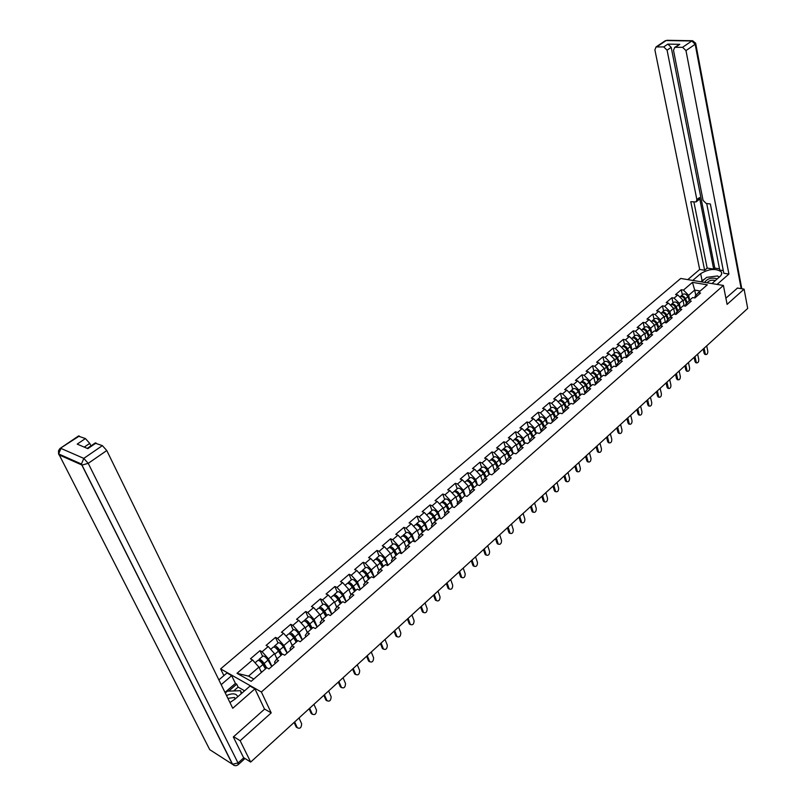 <?xml version="1.0" encoding="UTF-8"?>
<svg xmlns="http://www.w3.org/2000/svg" width="806" height="806" viewBox="0 0 806 806"><rect width="100%" height="100%" fill="white"/><g stroke="black" fill="none" stroke-linecap="round" stroke-linejoin="round"><path stroke-width="1.21" d="M223.887 675.609L220.612 668.879L680.717 278.463L723.405 285.455L261.386 692.001L220.612 668.879M261.406 672.446L258.917 667.116L248.52 676.113L236.994 673.322L251.2 681.312L266.826 667.731L268.982 668.909L278.594 660.537L276.428 659.389L274.544 662.119L275.178 663.519M236.994 673.322L252.56 659.963L250.454 658.814L260.006 650.633L262.625 656.296M271.904 666.371L268.458 658.865L262.121 651.752L260.006 650.633M262.121 651.752L268.207 646.533L266.091 645.415L275.491 637.375L278.04 643.027M287.268 652.991L283.903 645.495L277.607 638.463L275.491 637.375M277.607 638.463L283.591 633.325L281.465 632.247L290.704 624.328L293.193 629.97M302.371 639.833L299.097 632.347L292.84 625.385L290.704 624.328M292.84 625.385L298.724 620.338L296.588 619.29L305.675 611.502L308.104 617.134M317.232 626.887L314.038 619.431L307.811 612.53L305.675 611.502M307.811 612.53L313.605 607.563L311.459 606.545L320.395 598.888L322.763 604.51M331.84 614.162L328.727 606.717L322.541 599.886L320.395 598.888M322.541 599.886L328.233 594.999L326.087 594.012L334.883 586.486L337.19 592.088M346.217 601.639L343.185 594.213L337.029 587.453L334.883 586.486M337.029 587.453L342.631 582.647L340.485 581.69L349.129 574.275L351.376 579.867M360.363 589.327L357.401 581.912L351.285 575.212L349.129 574.275M351.285 575.212L356.796 570.487L354.64 569.55L363.153 562.266L365.34 567.847M374.276 577.207L371.385 569.802L365.309 563.172L363.153 562.266M365.309 563.172L370.74 558.518L368.574 557.621L376.946 550.438L379.092 556.009M387.968 565.278L385.157 557.893L379.122 551.324L376.946 550.438M379.122 551.324L384.452 546.75L382.286 545.864L390.527 538.801L392.613 544.362M401.448 553.531L398.708 546.166L392.703 539.667L390.527 538.801M392.703 539.667L397.963 535.154L395.786 534.307L403.897 527.356L405.932 532.897M414.616 541.672L412.047 534.63L406.073 528.182L403.897 527.356M406.073 528.182L411.251 523.749L409.065 522.923L417.055 516.072L419.039 521.603M427.543 529.925L425.175 523.265L419.241 516.888L417.055 516.072M419.241 516.888L424.329 512.515L422.153 511.709L430.021 504.969L431.956 510.49M440.298 518.369L438.101 512.082L432.207 505.765L430.021 504.969M432.207 505.765L437.215 501.453L435.028 500.677L442.776 494.038L444.67 499.539M452.861 507.014L450.826 501.07L444.962 494.803L442.776 494.038M444.962 494.803L449.899 490.562L447.713 489.816L455.34 483.278L457.183 488.758M465.243 495.851L463.369 490.219L457.536 484.013L455.34 483.278M457.536 484.013L462.402 479.842L460.206 479.107L467.722 472.669L469.515 478.139M477.444 484.859L475.711 479.54L469.918 473.394L467.722 472.669M469.918 473.394L474.704 469.273L472.507 468.568L479.913 462.221L481.666 467.682M489.514 474.15L487.872 469.021L482.109 462.926L479.913 462.221M482.109 462.926L486.824 458.876L484.628 458.181L491.922 451.934L493.635 457.375M501.453 463.772L499.851 458.654L494.118 452.609L491.922 451.934M494.118 452.609L498.773 448.62L496.567 447.955L503.76 441.799L505.433 447.219M513.21 453.546L511.659 448.438L505.956 442.454L503.76 441.799M505.956 442.454L510.541 438.514L508.334 437.87L515.417 431.804L517.049 437.215M524.807 443.471L523.285 438.373L517.623 432.439L515.417 431.804M517.623 432.439L522.137 428.56L519.93 427.936L526.912 421.961L528.504 427.351M536.232 433.537L534.751 428.46L529.119 422.576L526.912 421.961M529.119 422.576L533.562 418.757L531.356 418.143L538.237 412.249L539.788 417.629M547.496 423.744L546.045 418.687L540.443 412.853L538.237 412.249M540.443 412.853L544.826 409.085L542.619 408.501L549.4 402.688L550.921 408.048M558.588 414.103L557.178 409.055L551.606 403.262L549.4 402.688M551.606 403.262L555.928 399.554L553.722 398.98L560.412 393.257L561.883 398.607M569.53 404.592L568.149 399.554L562.618 393.822L560.412 393.257M562.618 393.822L566.88 390.164L564.674 389.61L571.263 383.958L572.703 389.288M580.32 395.212L578.98 390.195L573.469 384.502L571.263 383.958M573.469 384.502L577.67 380.895L575.464 380.361L581.962 374.79L583.363 380.11M590.959 385.963L589.639 380.966L584.169 375.324L581.962 374.79M584.169 375.324L588.309 371.768L586.103 371.244L592.511 365.753L593.881 371.052M601.447 376.845L600.168 371.858L594.717 366.267L592.511 365.753M594.717 366.267L598.798 362.76L596.591 362.257L602.908 356.836L604.258 362.126M611.784 367.858L610.535 362.881L605.125 357.33L602.908 356.836M605.125 357.33L609.145 353.874L606.938 353.391L613.175 348.051L614.484 353.32M621.99 358.992L620.771 354.036L615.381 348.524L613.175 348.051M615.381 348.524L619.361 345.109L617.144 344.646L623.3 339.376L624.569 344.625M632.055 350.237L630.866 345.3L625.506 339.84L623.3 339.376M625.506 339.84L629.426 336.475L627.219 336.021L633.284 330.823L634.524 336.052M641.979 341.613L640.82 336.686L635.491 331.266L633.284 330.823M635.491 331.266L639.36 327.951L637.153 327.508L643.138 322.38L644.347 327.599M651.772 333.1L650.644 328.193L645.334 322.813L643.138 322.38M645.334 322.813L649.152 319.539L646.946 319.116L652.85 314.058L654.039 319.257M661.434 324.697L660.326 319.801L655.056 314.471L652.85 314.058M655.056 314.471L658.824 311.237L656.618 310.824L662.441 305.837L663.6 311.025M670.965 316.415L669.887 311.529L664.648 306.24L662.441 305.837M664.648 306.24L668.355 303.046L666.159 302.653L671.912 297.726L673.04 302.895M680.375 308.235L679.327 303.368L674.108 298.119L671.912 297.726M674.108 298.119L677.775 294.966L675.579 294.583L681.251 289.727L682.35 294.875M689.664 300.164L688.636 295.308L683.448 290.1L681.251 289.727M683.448 290.1L692.455 282.362L707.315 284.82L698.318 292.638L694.953 296.406L695.215 297.676M457.506 488.486L457.778 488.245C459.44 487.892 461.082 489.01 462.704 491.6L464.76 495.68L466.996 496.456L474.633 489.796L472.387 489.03L477.263 484.799L479.51 485.555L487.036 478.996L484.789 478.26L489.585 474.089L491.831 474.815L499.246 468.357L497 467.641L501.725 463.531L503.972 464.246L511.276 457.879L509.029 457.183L513.674 453.143L515.931 453.828L523.124 447.562L520.867 446.887L525.462 442.907L527.708 443.562L534.801 437.396L532.544 436.741L537.058 432.812L539.315 433.457L546.307 427.371L544.05 426.747L548.493 422.878L550.76 423.493L557.641 417.498L555.384 416.893L559.767 413.075L562.024 413.68L568.804 407.776L566.547 407.181L570.87 403.423L573.137 404.008L579.816 398.184L577.559 397.61L581.821 393.902L584.078 394.477L590.667 388.734L588.41 388.18L592.612 384.522L594.868 385.077L601.367 379.414L599.11 378.88L603.251 375.274L605.508 375.808L611.915 370.226L609.658 369.712L613.739 366.156L615.996 366.67L622.313 361.169L620.056 360.665L624.086 357.169L626.343 357.663L632.569 352.242L630.312 351.748L634.292 348.293L636.538 348.776L642.684 343.427L640.427 342.953L644.347 339.548L646.603 340.021L652.659 334.742L650.412 334.289L654.27 330.923L656.527 331.377L662.502 326.168L660.245 325.725L664.063 322.41L666.31 322.853L672.214 317.715L669.957 317.292L673.715 314.018L675.972 314.441L681.785 309.373L679.539 308.96L683.246 305.736L685.493 306.139L691.236 301.142L688.989 300.749L692.646 297.565L694.893 297.958L700.555 293.021L698.318 292.638M464.75 495.68L457.133 503.287L457.586 504.637M276.428 659.389L282.533 654.069L284.709 655.218L294.15 646.986L291.974 645.868L297.988 640.639L300.164 641.757L309.444 633.667L307.257 632.579L313.171 627.441L315.358 628.519L324.486 620.57L322.289 619.512L328.102 614.464L330.299 615.512L339.276 607.694L337.069 606.666L342.782 601.699L344.988 602.717L353.814 595.019L351.607 594.032L357.229 589.146L359.436 590.133L368.12 582.567L365.904 581.6L371.435 576.794L373.652 577.751L382.195 570.305L379.969 569.368L385.409 564.643L387.636 565.57L396.038 558.246L393.812 557.339L399.161 552.684L401.388 553.591L409.66 546.387L407.433 545.501L412.702 540.927L414.929 541.793L423.069 534.71L420.833 533.854L426.021 529.341L428.258 530.187L436.268 523.215L434.031 522.379L439.129 517.946L441.366 518.772L449.254 511.901L447.018 511.095L452.035 506.722L454.282 507.518L462.04 500.758L459.803 499.982M276.952 658.925L274.534 653.606L268.458 658.865M274.534 653.606L268.207 646.533M292.235 645.636L289.878 640.327L283.903 645.495M291.974 645.868L290.019 648.659L290.634 650.049M289.878 640.327L283.591 633.325M307.267 632.569L304.97 627.27L299.097 632.347M307.257 632.579L305.232 635.43L305.837 636.811M304.97 627.27L298.724 620.338M322.088 619.794L319.811 614.434L314.038 619.431M322.289 619.512L320.194 622.413L320.778 623.794M319.811 614.434L313.605 607.563M336.656 607.23L334.409 601.8L328.727 606.717M337.069 606.666L334.903 609.608L335.477 610.998M334.409 601.8L328.233 594.999M350.993 594.858L348.766 589.377L343.185 594.213M351.607 594.032L349.371 597.024L349.935 598.405M348.766 589.377L342.631 582.647M365.088 582.688L362.901 577.146L357.401 581.912M365.904 581.6L363.607 584.642L364.161 586.012M362.901 577.146L356.796 570.487M378.961 570.698L376.795 565.127L371.385 569.802M379.969 569.368L377.621 572.451L378.155 573.832M376.795 565.127L370.74 558.518M392.603 558.901L390.477 553.289L385.157 557.893M393.812 557.339L391.404 560.462L391.918 561.832M390.477 553.289L384.452 546.75M406.033 547.294L403.947 541.632L398.708 546.166M407.433 545.501L404.965 548.664L405.468 550.035M403.947 541.632L397.963 535.154M419.261 535.849L417.206 530.167L412.047 534.63M420.833 533.854L418.314 537.058L418.808 538.418M417.206 530.167L411.251 523.749M432.278 524.595L430.253 518.873L425.175 523.265M434.031 522.379L431.452 525.623L431.935 526.983M430.253 518.873L424.329 512.515M445.083 513.503L443.099 507.76L438.101 512.082M447.018 511.095L444.388 514.369L444.862 515.729M443.099 507.76L437.215 501.453M457.707 502.581L455.753 496.808L450.826 501.07M455.753 496.808L449.899 490.562M470.13 491.821L468.215 486.028L463.369 490.219M472.387 489.03L469.676 492.375L470.12 493.725M468.215 486.028L462.402 479.842M482.371 481.212L480.487 475.409L475.711 479.54M484.789 478.26L482.028 481.625L482.462 482.975M480.487 475.409L474.704 469.273M494.421 470.775L492.577 464.951L487.872 469.021M497 467.641L494.199 471.047L494.622 472.387M492.577 464.951L486.824 458.876M506.299 460.478L504.485 454.644L499.851 458.654M509.029 457.183L506.178 460.619L506.601 461.959M504.485 454.644L498.773 448.62M520.867 446.887L517.996 450.342L516.223 444.489L511.659 448.438M517.996 450.342L518.399 451.682M516.223 444.489L510.541 438.514M529.915 441.648L527.789 434.484L523.285 438.373M532.544 436.741L529.623 440.227L530.016 441.557M527.789 434.484L522.137 428.56M541.259 431.774L539.184 424.621L534.751 428.46M544.05 426.747L541.088 430.253L541.471 431.583M539.184 424.621L533.562 418.757M552.442 422.032L550.417 414.909L546.045 418.687M555.384 416.893L552.392 420.42L552.765 421.75M550.417 414.909L544.826 409.085M563.465 412.43L561.49 405.327L557.178 409.055M566.547 407.181L563.525 410.738L563.888 412.057M561.49 405.327L555.928 399.554M574.325 402.97L572.401 395.877L568.149 399.554M577.559 397.61L574.507 401.187L574.859 402.506M572.401 395.877L566.88 390.164M585.045 393.63L583.161 386.568L578.98 390.195M588.41 388.18L585.327 391.776L585.67 393.086M583.161 386.568L577.67 380.895M595.604 384.432L593.77 377.389L589.639 380.966M599.11 378.88L595.987 382.497L596.329 383.797M593.77 377.389L588.309 371.768M606.021 375.364L604.238 368.332L600.168 371.858M609.658 369.712L606.515 373.339L606.837 374.649M604.238 368.332L598.798 362.76M616.298 366.408L614.555 359.405L610.535 362.881M620.056 360.665L616.882 364.322L617.205 365.622M614.555 359.405L609.145 353.874M626.433 357.582L624.731 350.6L620.771 354.036M630.312 351.748L627.118 355.416L627.431 356.715M624.731 350.6L619.361 345.109M636.397 348.746L634.775 341.915L630.866 345.3M640.427 342.953L637.203 346.64L637.506 347.94M634.775 341.915L629.426 336.475M646.211 339.941L644.679 333.352L640.82 336.686M650.412 334.289L647.158 337.986L647.46 339.276M644.679 333.352L639.36 327.951M655.893 331.246L654.442 324.899L650.644 328.193M660.245 325.725L656.971 329.442L657.263 330.732M654.442 324.899L649.152 319.539M665.454 322.682L664.084 316.557L660.326 319.801M669.957 317.292L666.663 321.02L666.945 322.299M664.084 316.557L658.824 311.237M674.884 314.239L673.594 308.325L669.887 311.529M679.539 308.96L676.214 312.708L676.496 313.987M673.594 308.325L668.355 303.046M684.203 305.907L682.984 300.205L679.327 303.368M688.989 300.749L685.644 304.507L685.916 305.776M682.984 300.205L677.775 294.966M695.81 295.449L694.691 290.079L688.636 295.308M700.192 291.006L694.691 290.079L692.455 282.362M723.405 285.455L727.103 304.366L744.099 289.142L737.299 288.024M744.099 289.142L747.706 308.426L250.686 762.073L240.148 740.714L271.209 712.887L261.386 692.001M233.639 736.684L240.148 740.714M243.523 757.559L250.686 762.073M248.52 676.113L253.789 679.065M258.917 667.116L252.56 659.963M271.209 712.887L264.428 708.958M705.089 354.408L704.112 353.33L705.21 353.552L705.855 354.569C707.205 354.529 707.859 353.401 707.799 351.174L706.701 345.855M704.112 353.33L703.205 349.038M705.21 353.552L704.091 348.232M680.153 296.769L680.153 296.769C681.957 296.134 683.518 296.981 684.838 299.298L686.571 303.469M683.921 304.608L684.485 305.958M680.395 296.638L680.869 296.145C682.672 295.52 684.234 296.366 685.543 298.683L687.226 302.724M682.833 294.462L683.166 294.18C684.969 293.545 686.521 294.392 687.83 296.699L689.372 300.416M684.425 298.532L683.498 297.474M717.34 278.896C711.869 277.254 707.678 278.352 704.776 282.181L704.756 282.402M715.436 280.559C711.829 279.662 709.058 280.407 707.124 282.785M701.411 281.858L706.61 277.365L717.612 275.954L719.224 277.254M237.79 696.727C236.44 693.684 233.236 693.059 228.158 694.843L226.557 695.618M235.543 698.681L234.355 697.502L227.897 698.359M225.277 692.999L227.393 691.165L240.541 690.702L241.206 693.754M241.77 693.261L240.541 690.702M692.757 280.438L700.656 273.657C708.847 268.791 715.738 268.176 721.32 271.824L721.803 273.456L720.886 275.622L711.96 283.581M717.068 284.417L728.916 274.05L723.818 273.254L710.358 203.968L706.237 203.495L703.054 200.351L673.504 50.315L674.703 47.342L679.75 44.34L667.872 44.108L671.207 47.353L714.821 268.106L719.486 268.821M706.721 203.545L719.728 270.03L723.294 270.584M714.821 268.106L713.673 269.093L707.164 268.086L704.635 270.252L699.679 269.476L654.885 49.891L656.044 46.939L663.731 46.919L667.872 44.108M687.79 279.622L699.679 269.476M728.916 274.05L685.977 50.597L682.591 47.302L674.703 47.342M671.207 47.353L667.076 50.163L696.868 199.646L696.062 201.943L690.792 201.712L704.635 270.252M667.076 50.163L663.731 46.919M737.51 288.054L725.894 298.19M696.868 199.646L699.497 197.53L713.673 269.093M678.279 44.894L678.843 44.511M699.497 197.53L698.681 199.838L696.434 201.651M693.916 202.064L707.164 268.086M700.827 281.757L702.086 280.669L700.656 273.657M719.567 276.952L718.539 276.7M713.34 276.498L711.497 276.74M704.907 278.826L702.086 280.669M229.942 702.54L235.171 699.004L250.021 686.067L254.928 688.848L232.743 708.273L106.775 450.534L88.217 463.349L238.042 762.99L243.684 757.872L233.317 736.966L264.529 709.159L254.928 688.848M221.197 684.647L231.685 675.66L226.97 672.98L218.869 679.891M244.581 690.813L238.123 687.105L236.712 684.163L235.423 683.428L231.685 675.66M90.967 445.879L89.728 443.381L84.247 447.108M78.303 436.127L85.416 438.555L89.728 443.381M95.007 443.119L102.382 445.627L106.775 450.534M85.416 438.555L77.205 444.116L87.834 448.64L96.085 443.008M243.684 757.872L243.845 759.544L238.364 764.521M224.995 692.425L235.423 683.428M236.712 684.163L228.662 691.125M238.123 687.105L233.69 690.943M696.021 362.72L695.034 361.642L696.132 361.874L696.777 362.881C698.157 362.861 698.812 361.723 698.762 359.466L697.633 354.136M695.034 361.642L694.107 357.35M696.132 361.874L694.994 356.544M686.843 371.143L685.835 370.065L687.578 371.304C688.979 371.304 689.654 370.156 689.604 367.868L688.445 362.519M685.835 370.065L684.888 365.763M686.934 370.317L685.765 364.957M677.544 379.676L676.516 378.608L677.624 378.86L678.249 379.838C679.69 379.848 680.375 378.699 680.324 376.382L679.136 371.022M676.516 378.608L675.549 374.286M677.624 378.86L676.425 373.49M668.114 388.331L667.076 387.263L668.184 387.515L668.809 388.492C670.27 388.512 670.975 387.354 670.914 385.006L669.695 379.626M667.076 387.263L666.088 382.921M668.184 387.515L666.955 382.135M658.562 397.096L657.515 396.028L658.613 396.29L659.237 397.257C660.729 397.298 661.444 396.129 661.394 393.751L660.134 388.351M657.515 396.028L656.497 391.676M658.613 396.29L657.353 390.89M670.481 305.101L670.793 304.829C672.597 304.205 674.159 305.061 675.488 307.388L677.231 311.559M674.551 312.718L675.216 314.3M671.035 304.698L671.519 304.205C673.322 303.58 674.884 304.436 676.214 306.764L677.906 310.804M673.524 302.482L673.836 302.2C675.64 301.585 677.201 302.431 678.531 304.759L680.083 308.486M675.156 306.743L674.018 305.454M660.991 313.262L661.313 312.99C663.106 312.385 664.678 313.252 666.018 315.589L667.781 319.76M665.061 320.939L665.827 322.753M661.565 312.859L662.048 312.355C663.842 311.751 665.413 312.617 666.753 314.955L668.456 318.995M664.073 310.612L664.396 310.34C666.189 309.726 667.761 310.582 669.091 312.919L670.673 316.667M665.746 315.055L664.436 313.564M651.389 321.544L651.701 321.262C653.495 320.667 655.066 321.544 656.416 323.901L658.19 328.062M655.439 329.271L656.326 331.337M651.963 321.131L652.447 320.627C654.24 320.022 655.812 320.899 657.162 323.256L658.875 327.286M654.512 318.854L654.825 318.572C656.618 317.977 658.19 318.844 659.54 321.191L661.142 324.959M656.225 323.498L654.744 321.796M641.647 329.926L641.959 329.654C643.752 329.07 645.324 329.956 646.694 332.314L648.477 336.475M645.697 337.714L646.664 339.961M642.231 329.523L642.714 328.999C644.508 328.415 646.08 329.301 647.44 331.669L649.173 335.689M644.81 327.196L645.132 326.924C646.916 326.339 648.487 327.216 649.858 329.583L651.47 333.362M646.624 332.163L644.921 330.138M631.773 338.429L632.095 338.157C633.869 337.573 635.45 338.48 636.831 340.857L638.634 345.008L636.579 340.233L634.977 338.611M635.813 346.268L636.8 348.555M632.367 338.016L632.851 337.492C634.634 336.918 636.216 337.815 637.596 340.192L639.339 344.212M634.987 335.659L635.299 335.387C637.083 334.812 638.664 335.709 640.035 338.077L641.677 341.875M648.88 405.972L647.812 404.904L649.525 406.133C651.057 406.194 651.792 405.025 651.732 402.607L650.452 397.197M647.812 404.904L646.775 400.552M648.921 405.186L647.631 399.766M621.769 347.043L622.081 346.771C623.864 346.207 625.446 347.114 626.836 349.502L628.65 353.653M625.788 354.942L626.806 357.26M622.363 346.63L622.857 346.106C624.64 345.532 626.222 346.449 627.612 348.837L629.365 352.847M625.023 344.243L625.335 343.971C627.118 343.396 628.7 344.303 630.091 346.691L631.753 350.499M628.68 353.622L626.594 348.867L624.912 347.205M639.067 414.969L637.989 413.911L639.098 414.193L639.692 415.13C641.254 415.221 641.999 414.032 641.949 411.584L640.629 406.164M637.989 413.911L636.921 409.549M639.098 414.193L637.778 408.773M611.633 355.768L611.945 355.506C613.709 354.952 615.3 355.869 616.701 358.277L618.534 362.418L616.479 357.622L614.696 355.909M615.633 363.738L616.671 366.085M612.238 355.365L612.721 354.831C614.494 354.277 616.086 355.194 617.487 357.602L619.25 361.592M614.928 352.927L615.24 352.665C617.013 352.101 618.595 353.028 620.005 355.426L621.688 359.254M629.123 424.097L628.035 423.039L629.133 423.331L629.728 424.258C631.31 424.359 632.075 423.17 632.025 420.682L630.675 415.241M628.035 423.039L626.937 418.657M629.133 423.331L627.783 417.891M601.347 364.624L601.659 364.362C603.422 363.818 605.014 364.755 606.434 367.173L608.278 371.304M605.336 372.644L606.404 375.032M601.961 364.221L602.455 363.677C604.218 363.133 605.81 364.07 607.23 366.478L609.004 370.468M604.691 361.743L605.004 361.481C606.767 360.937 608.359 361.864 609.779 364.282L611.482 368.12M608.328 371.244L606.213 366.498L604.349 364.745M619.048 433.346L617.93 432.288L619.613 433.497C621.235 433.628 622.02 432.429 621.97 429.91L620.59 424.46M617.93 432.288L616.812 427.895M619.038 432.59L617.648 427.14M595.836 375.536L595.977 376.09M590.919 373.601L591.231 373.339C592.984 372.805 594.586 373.752 596.017 376.19L597.871 380.311M594.888 381.681L595.987 384.109M591.544 373.198L592.037 372.644C593.79 372.11 595.392 373.057 596.823 375.485L598.606 379.455M594.314 370.679L594.616 370.417C596.38 369.883 597.971 370.831 599.402 373.249L601.135 377.117M597.941 380.231L595.815 375.505L593.861 373.702M608.822 442.726L607.694 441.668L609.366 442.877C611.029 443.028 611.825 441.819 611.774 439.26L610.354 433.789M607.694 441.668L606.545 437.265M608.802 441.98L607.381 436.509M585.448 385.026L585.63 385.701M580.35 382.709L580.652 382.447C582.406 381.923 584.007 382.89 585.458 385.328L587.322 389.439M584.3 390.839L585.418 393.308M580.975 382.296L581.479 381.742C583.222 381.218 584.824 382.175 586.274 384.623L588.068 388.573M583.786 379.747L584.098 379.485C585.851 378.961 587.443 379.918 588.894 382.356L590.647 386.235M587.413 389.348L585.267 384.623L583.232 382.79M598.465 452.226L597.317 451.179L598.425 451.501L598.979 452.378C600.672 452.559 601.488 451.35 601.437 448.74L599.986 443.26M597.317 451.179L596.138 446.766M598.425 451.501L596.964 446.01M574.93 394.658L575.141 395.474M569.63 391.938L569.933 391.676C571.676 391.172 573.278 392.149 574.749 394.597L576.622 398.708M573.56 400.129L574.708 402.637M570.265 391.535L570.759 390.96C572.512 390.457 574.114 391.434 575.575 393.882L577.378 397.821M573.116 388.935L573.419 388.673C575.172 388.16 576.774 389.137 578.234 391.585L580.008 395.484M576.723 398.587L574.567 393.882L572.451 392.018M587.957 461.868L586.798 460.831L587.906 461.153L588.44 462.009C590.163 462.221 591 461.002 590.959 458.352L589.468 452.861M586.798 460.831L585.589 456.398M587.906 461.153L586.405 455.652M564.26 404.451L564.522 405.398M558.76 401.297L559.062 401.045C560.795 400.552 562.407 401.539 563.878 404.008L565.772 408.098M562.659 409.549L563.847 412.098M559.404 400.894L559.898 400.32C561.641 399.826 563.243 400.814 564.724 403.282L566.537 407.201M562.296 398.255L562.598 397.993C564.331 397.499 565.943 398.486 567.414 400.945L569.217 404.864M565.893 407.957L563.716 403.272L561.53 401.368M577.298 471.641L576.129 470.603L577.751 471.782C579.514 472.024 580.37 470.795 580.33 468.105L578.799 462.594M576.129 470.603L574.89 466.17M577.227 470.946L575.696 465.425M553.46 414.385L553.772 415.493M547.727 410.798L548.03 410.536C549.752 410.063 551.364 411.06 552.866 413.549L554.76 417.619M551.606 419.1L552.644 421.306M548.382 410.395L548.876 409.801C550.609 409.327 552.221 410.325 553.712 412.803L555.556 416.742M551.314 407.705L551.616 407.453C553.349 406.97 554.961 407.967 556.452 410.445L558.276 414.375M554.891 417.468L552.715 412.793L550.448 410.859M566.487 481.555L565.298 480.527L566.406 480.87L566.91 481.686C568.714 481.958 569.59 480.729 569.55 477.988L567.978 472.467M565.298 480.527L564.029 476.074M566.406 480.87L564.835 475.339M542.509 424.49L542.871 425.749M536.544 420.43L536.836 420.178C538.559 419.714 540.171 420.732 541.682 423.221L543.597 427.281M540.393 428.792L541.108 430.293M537.209 420.027L537.703 419.432C539.426 418.959 541.038 419.976 542.549 422.475L544.413 426.424M540.181 417.296L540.473 417.045C542.196 416.571 543.818 417.579 545.319 420.077L547.173 424.027M543.748 427.099L541.551 422.445L539.214 420.49M555.525 491.61L554.316 490.592L555.425 490.945L555.918 491.741C557.752 492.043 558.649 490.804 558.608 488.023L557.006 482.482M554.316 490.592L553.017 486.129M555.425 490.945L553.813 485.403M531.416 434.756L531.839 436.187M525.19 430.203L525.482 429.951C527.195 429.497 528.817 430.535 530.338 433.044L532.262 437.074M529.018 438.625L529.723 440.106M525.865 429.8L526.358 429.195C528.081 428.742 529.693 429.769 531.225 432.278L533.109 436.248M528.887 427.019L529.179 426.767C530.892 426.314 532.514 427.341 534.035 429.85L535.909 433.809M532.423 436.882L530.227 432.248L527.819 430.263M544.413 501.816L543.184 500.798L544.755 501.926C546.639 502.269 547.556 501.02 547.516 498.199L545.874 492.647M543.184 500.798L541.854 496.325M544.292 501.161L542.64 495.599M520.172 445.194L520.656 446.796M513.674 440.116L513.966 439.875C515.669 439.431 517.291 440.479 518.832 443.008L520.767 447.018M517.472 448.599L518.198 450.101M514.359 439.723L514.853 439.099C516.565 438.666 518.187 439.713 519.729 442.232L521.643 446.222M517.422 436.892L517.714 436.64C519.417 436.207 521.039 437.245 522.58 439.764L524.484 443.743M520.958 446.816L518.732 442.192L516.253 440.187M533.129 512.163L531.889 511.145L532.988 511.528L533.441 512.273C535.355 512.646 536.302 511.397 536.262 508.515L534.58 502.954M531.889 511.145L530.519 506.662M532.988 511.528L531.295 505.956M508.788 455.813L509.17 457.062M501.987 450.181L502.279 449.939C503.972 449.516 505.594 450.574 507.155 453.113L509.1 457.123M505.755 458.725L506.49 460.246M502.682 449.788L503.176 449.154C504.878 448.73 506.5 449.798 508.062 452.327L510.007 456.337M505.795 446.907L506.077 446.665C507.78 446.232 509.402 447.29 510.954 449.829L512.888 453.828M509.321 456.931L507.065 452.277L504.526 450.252M521.683 522.661L520.424 521.653L521.522 522.036L521.956 522.762C523.91 523.175 524.877 521.915 524.847 518.993L523.124 513.412M520.424 521.653L519.024 517.16M521.522 522.036L519.789 516.455M497.242 466.614L497.443 467.258M490.129 460.397L490.411 460.145C492.103 459.742 493.725 460.82 495.307 463.379L497.282 467.399M493.856 468.991L494.612 470.533M490.834 460.004L491.328 459.36C493.02 458.957 494.652 460.025 496.224 462.584L498.199 466.603M493.987 457.073L494.269 456.831C495.962 456.418 497.594 457.486 499.166 460.035L501.12 464.055M497.524 467.188L495.237 462.523L492.627 460.468M510.067 533.32L508.788 532.313L510.299 533.401C512.294 533.854 513.291 532.595 513.261 529.613L511.498 524.021M508.788 532.313L507.347 527.809M509.896 532.716L508.112 527.114M485.544 477.595L483.217 472.91L480.547 470.835M478.099 470.754L478.371 470.513C480.054 470.13 481.686 471.218 483.278 473.787L485.283 477.827M481.787 479.409L482.562 480.981M478.814 470.372L479.308 469.717C480.981 469.324 482.613 470.412 484.205 472.981L486.209 477.021M482.008 467.389L482.29 467.148C483.973 466.755 485.605 467.833 487.187 470.402L489.182 474.432M498.279 544.131L498.471 544.201C500.516 544.695 501.523 543.435 501.513 540.403L499.7 534.791M496.98 543.133L495.509 538.62M498.088 543.536L496.264 537.934M465.878 481.273L466.15 481.041C467.812 480.668 469.455 481.776 471.067 484.356L473.092 488.416M469.525 489.988L470.321 491.579M466.614 480.9L467.097 480.225C468.76 479.852 470.402 480.96 472.014 483.54L474.039 487.6M469.848 477.857L470.13 477.615C471.792 477.243 473.434 478.341 475.036 480.92L477.061 484.97M473.384 488.174L471.026 483.459L468.296 481.363M486.31 555.112L485 554.115L486.471 555.163C488.547 555.707 489.585 554.427 489.574 551.344L487.721 545.722M485 554.115L483.489 549.591M486.099 554.538L484.235 548.916M453.476 491.962L453.748 491.72C455.4 491.368 457.042 492.496 458.664 495.096L460.73 499.166M457.073 500.717L457.899 502.34M454.221 491.579L454.705 490.894C456.357 490.542 457.999 491.66 459.632 494.259L461.687 498.34M461.042 498.904L458.644 494.169L455.864 492.063M474.17 566.245L474.281 566.296C476.406 566.88 477.464 565.6 477.464 562.457L475.56 556.825M472.84 565.258L471.288 560.724M473.938 565.691L472.024 560.059M440.882 502.803L441.144 502.571C442.786 502.239 444.438 503.377 446.081 505.987L448.176 510.087M444.438 511.619L445.275 513.261M441.638 502.43L442.121 501.735C443.763 501.392 445.406 502.531 447.058 505.15L449.144 509.241M444.972 499.277L445.244 499.045C446.897 498.702 448.539 499.841 450.171 502.44L452.428 506.863M448.509 509.795L446.081 505.04L443.229 502.914M461.838 577.559L460.488 576.572L461.909 577.58C464.075 578.214 465.163 576.935 465.173 573.731L463.218 568.089M460.488 576.572L458.906 572.028M461.586 577.015L459.622 571.373M428.097 513.815L428.359 513.583C429.991 513.271 431.633 514.43 433.296 517.059L435.421 521.17M431.593 522.681L432.459 524.353M428.873 513.452L429.346 512.737C430.978 512.415 432.62 513.573 434.293 516.203L436.409 520.313M432.258 510.228L432.52 510.007C434.152 509.684 435.794 510.833 437.457 513.452L439.915 518.238M435.784 520.857L433.316 516.082L430.414 513.946M448.247 588.592L449.345 589.045C451.551 589.73 452.67 588.44 452.69 585.186L450.685 579.524M447.955 588.058L446.323 583.504M449.053 588.521L447.038 582.859M415.11 524.998L415.362 524.766C416.984 524.474 418.636 525.653 420.319 528.293L422.475 532.423M418.556 533.904L419.452 535.617M415.906 524.646L416.37 523.9C417.992 523.608 419.644 524.777 421.326 527.426L423.472 531.557M419.332 521.361L419.594 521.129C421.216 520.827 422.868 521.996 424.54 524.635L427.23 529.804M422.858 532.091L420.359 527.295L417.407 525.139M436.6 600.702L436.59 600.692C438.837 601.427 439.985 600.127 440.016 596.813L437.96 591.141M435.22 599.724L433.557 595.16M436.318 600.198L434.253 594.526M401.912 536.353L402.174 536.131C403.776 535.859 405.428 537.048 407.131 539.708L409.327 543.859M405.307 545.309L406.224 547.052M402.728 536.01L403.191 535.255C404.803 534.972 406.456 536.161 408.148 538.821L410.345 542.972M406.204 532.655L406.466 532.434C408.078 532.151 409.73 533.34 411.423 535.99L414.355 541.572M409.73 543.506L407.191 538.69L404.189 536.524M423.664 612.54L423.634 612.51C425.931 613.295 427.099 612.006 427.14 608.621L425.034 602.938M422.294 611.573L420.591 606.999M423.392 612.056L421.276 606.374M388.522 547.889L388.774 547.677C390.356 547.415 392.018 548.624 393.741 551.304L395.958 555.475M391.847 556.896L392.794 558.659M389.358 547.556L389.812 546.78C391.404 546.518 393.056 547.727 394.779 550.407L396.995 554.568M392.875 544.131L393.127 543.919C394.728 543.657 396.381 544.856 398.093 547.526L401.297 553.551M396.401 555.092L393.822 550.256L390.769 548.08M410.516 624.569L409.377 624.015L410.476 624.509C412.813 625.355 414.012 624.056 414.072 620.61L411.916 614.918M409.166 623.602L407.413 619.018M410.254 624.106L408.088 618.414M374.911 559.606L375.153 559.394C376.724 559.163 378.387 560.392 380.13 563.082L382.387 567.273M378.165 568.653L379.142 570.457M375.767 559.293L376.211 558.487C377.782 558.256 379.445 559.485 381.188 562.175L383.444 566.356M379.334 555.797L379.586 555.576C381.167 555.344 382.82 556.563 384.563 559.253L387.857 565.379M382.85 566.87L380.231 562.014L377.148 559.827M397.167 636.78L396.018 636.186L397.106 636.7C399.494 637.606 400.713 636.307 400.794 632.791L398.577 627.088M395.827 635.823L394.033 631.239M396.915 636.337L394.688 630.635M361.078 571.514L361.32 571.313C362.881 571.101 364.544 572.351 366.307 575.051L368.604 579.262M364.262 580.602L365.269 582.446M361.965 571.222L362.388 570.386C363.949 570.174 365.612 571.424 367.375 574.124L369.672 578.325M365.581 567.646L365.823 567.434C367.385 567.212 369.047 568.452 370.8 571.162L374.155 577.308M369.088 578.829L366.428 573.953L363.305 571.766M383.606 649.193L382.437 648.558L383.535 649.082C385.953 650.049 387.212 648.749 387.303 645.163L385.036 639.45M382.276 648.246L380.442 643.641M383.364 648.77L381.087 643.057M347.023 583.615L347.265 583.413C348.807 583.222 350.469 584.491 352.252 587.211L354.59 591.443M350.126 592.732L351.174 594.616M347.94 583.343L348.353 582.476C349.895 582.285 351.557 583.554 353.34 586.274L355.668 590.496M351.597 579.675L351.839 579.474C353.391 579.282 355.053 580.542 356.826 583.262L360.232 589.438M355.103 590.989L352.403 586.093L349.24 583.907M369.823 661.797L368.644 661.132L369.732 661.666C372.201 662.693 373.49 661.383 373.591 657.736L371.274 652.014M368.513 660.86L366.629 656.255M369.601 661.394L367.254 655.671M332.747 595.916L332.979 595.715C334.5 595.553 336.173 596.843 337.976 599.583L340.344 603.825M335.759 605.064L336.837 606.989M333.684 595.664L334.087 594.757C335.608 594.596 337.281 595.886 339.084 598.616L341.442 602.858M337.392 591.916L337.623 591.715C339.155 591.544 340.827 592.823 342.621 595.553L346.076 601.76M340.898 603.341L338.147 598.425L334.953 596.239M355.819 674.612L354.63 673.897L355.718 674.451C358.227 675.549 359.547 674.229 359.667 670.511L357.28 664.779M354.529 673.675L352.595 669.061M355.607 674.229L353.209 668.496M318.229 608.419L318.451 608.218C319.962 608.077 321.634 609.386 323.458 612.147L325.866 616.409M321.151 617.587L322.259 619.552M319.196 608.187L319.579 607.25C321.09 607.109 322.763 608.419 324.586 611.17L326.984 615.431M322.954 604.349L323.186 604.147C324.697 604.006 326.359 605.306 328.183 608.056L331.689 614.293M326.45 615.905L323.659 610.958L320.435 608.792M341.593 687.629L340.384 686.873L341.472 687.437C344.021 688.606 345.371 687.286 345.512 683.488L343.074 677.755M340.303 686.702L338.329 682.088M341.391 687.276L338.923 681.533M303.469 621.124L303.691 620.932C305.182 620.822 306.854 622.151 308.698 624.922L311.146 629.204M306.28 630.302L307.479 632.388M304.477 620.922L304.839 619.945C306.33 619.834 307.993 621.164 309.847 623.925L312.285 628.206M308.275 616.983L308.497 616.792C309.998 616.671 311.66 617.99 313.504 620.761L317.07 627.028M311.761 628.67L308.93 623.703L305.686 621.547M327.125 700.867L325.906 700.061L326.984 700.646C329.583 701.875 330.964 700.555 331.125 696.686L328.626 690.943M325.856 699.951L323.821 695.316M326.934 700.535L324.415 694.782M288.467 634.04L288.679 633.859C290.15 633.768 291.822 635.118 293.696 637.909L296.185 642.211M291.168 643.228L292.457 645.455M289.515 633.879L289.848 632.851C291.319 632.76 292.991 634.11 294.865 636.901L297.343 641.203M293.354 629.839L293.565 629.647C295.046 629.557 296.719 630.897 298.583 633.677L302.21 639.974M296.83 641.647L293.948 636.659L290.704 634.534M312.416 714.317L311.166 713.411L312.265 714.066C314.904 715.365 316.315 714.045 316.506 710.106L313.937 704.343M311.166 713.411L309.081 708.776M312.244 714.015L309.655 708.252M273.214 647.178L273.415 646.996C274.866 646.936 276.549 648.316 278.443 651.117L280.972 655.439M275.783 656.366L277.173 658.734M274.312 647.057L274.604 645.979C276.055 645.918 277.727 647.289 279.622 650.089L282.15 654.412M278.181 642.906L278.392 642.714C279.843 642.654 281.516 644.014 283.41 646.815L287.097 653.132M281.647 654.845L278.715 649.838L275.471 647.742M294.099 722.458L296.235 727.093L297.303 727.717C299.983 729.077 301.434 727.758 301.635 723.738L299.006 717.975M297.303 727.717L294.643 721.954M257.698 660.537L257.9 660.366C259.33 660.336 261.003 661.726 262.927 664.547L265.496 668.889M260.137 669.715L261.638 672.244M258.847 660.477L259.099 659.328C260.529 659.298 262.212 660.688 264.126 663.509L266.695 667.842M262.746 656.185L262.947 656.013C264.388 655.973 266.061 657.364 267.975 660.174L271.723 666.522M266.212 668.265L263.23 663.237L260.187 660.698L259.995 661.182M684.838 299.298L683.105 300.789M687.83 296.699L685.543 298.683M679.75 44.34L675.609 47.161M682.591 47.302L691.8 40.985L666.139 40.552L656.91 46.778M741.167 288.659L695.175 44.249L685.977 50.597M691.8 40.985L695.175 44.249L695.659 43.232L692.616 40.723L691.8 40.985M666.139 40.552L665.272 40.723L666.139 40.552M664.738 41.086L656.044 46.939M58.455 453.335L209.751 749.671L232.44 764.259L81.799 464.961L58.989 454.836L58.657 453.939L60.944 448.408L83.794 458.382L102.382 445.627M79.331 436.026L59.916 448.549M83.794 458.382L81.466 464.044L82.021 465.052L88.217 463.349L83.794 458.382M78.625 435.905L59.906 448.559L58.475 450.796L58.657 453.939L81.466 464.044L232.662 764.38C234.445 766.032 236.299 766.123 238.223 764.652L238.042 762.99L232.44 764.259L234.214 765.458M675.488 307.388L673.725 308.92M678.531 304.759L676.214 306.764M666.018 315.589L664.215 317.151M669.091 312.919L666.753 314.955M656.416 323.901L654.583 325.493M659.54 321.191L657.162 323.256M646.694 332.314L644.81 333.946M649.858 329.583L647.44 331.669M636.831 340.857L634.916 342.51M640.035 338.077L637.596 340.192M626.836 349.502L624.882 351.204M630.091 346.691L627.612 348.837M616.701 358.277L614.706 360.01M620.005 355.426L617.487 357.602M606.434 367.173L604.389 368.936M609.779 364.282L607.23 366.478M596.017 376.19L593.931 377.994M599.402 373.249L596.823 375.485M585.458 385.328L583.322 387.172M588.894 382.356L586.274 384.623M574.749 394.597L572.572 396.492M578.234 391.585L575.575 393.882M563.878 404.008L561.661 405.932M567.414 400.945L564.724 403.282M552.866 413.549L550.589 415.513M556.452 410.445L553.712 412.803M541.682 423.221L539.365 425.236M545.319 420.077L542.549 422.475M530.338 433.044L527.97 435.099M534.035 429.85L531.225 432.278M518.832 443.008L516.414 445.103M522.58 439.764L519.729 442.232M507.155 453.113L504.677 455.259M510.954 449.829L508.062 452.327M495.307 463.379L492.778 465.566M499.166 460.035L496.224 462.584M483.278 473.787L480.688 476.034M487.187 470.402L484.205 472.981M471.067 484.356L468.417 486.653M475.036 480.92L472.014 483.54M458.664 495.096L455.964 497.433M462.704 491.6L459.632 494.259M446.081 505.987L443.32 508.385M450.171 502.44L447.058 505.15M433.296 517.059L430.475 519.497M437.457 513.452L434.293 516.203M420.319 528.293L417.427 530.791M424.54 524.635L421.326 527.426M407.131 539.708L404.179 542.267M411.423 535.99L408.148 538.821M393.741 551.304L390.719 553.913M398.093 547.526L394.779 550.407M380.13 563.082L377.047 565.752M384.563 559.253L381.188 562.175M366.307 575.051L363.143 577.781M370.8 571.162L367.375 574.124M350.499 584.038L349.995 584.471M352.252 587.211L349.028 590.012M356.826 583.262L353.34 586.274M336.233 596.349L335.699 596.803M337.976 599.583L334.671 602.435M342.621 595.553L339.084 598.616M321.725 608.862L321.161 609.346M323.458 612.147L320.083 615.069M328.183 608.056L324.586 611.17M306.985 621.587L306.391 622.101M308.698 624.922L305.242 627.914M313.504 620.761L309.847 623.925M291.994 634.524L291.369 635.068M293.696 637.909L290.16 640.972M298.583 633.677L294.865 636.901M276.76 647.671L276.095 648.246M278.443 651.117L274.826 654.25M283.41 646.815L279.622 650.089M261.255 661.051L260.55 661.655M262.927 664.547L259.22 667.761M267.975 660.174L264.126 663.509M244.994 758.486L244.017 759.363M705.855 354.569L704.756 354.338M683.166 294.18L680.869 296.145M235.11 699.054L234.355 697.502M721.733 273.939L721.32 271.824M692.616 40.723L666.965 40.3M695.739 43.645L741.802 288.76M95.35 442.887L87.27 448.398M696.777 362.881L695.679 362.65M687.578 371.304L686.47 371.062M678.249 379.838L677.151 379.596M668.809 388.492L667.7 388.23M659.237 397.257L658.129 396.985M673.836 302.2L671.519 304.205M664.396 310.34L662.048 312.355M654.825 318.572L652.447 320.627M645.132 326.924L642.714 328.999M632.095 338.157L631.541 338.631M635.299 335.387L632.851 337.492M649.525 406.133L648.427 405.861M622.081 346.771L621.486 347.285M625.335 343.971L622.857 346.106M639.692 415.13L638.584 414.848M611.945 355.506L611.291 356.061M615.24 352.665L612.721 354.831M629.728 424.258L628.62 423.966M601.659 364.362L600.954 364.967M605.004 361.481L602.455 363.677M619.613 433.497L618.504 433.205M591.231 373.339L590.476 373.994M594.616 370.417L592.037 372.644M609.366 442.877L608.258 442.565M580.652 382.447L579.846 383.142M584.098 379.485L581.479 381.742M598.979 452.378L597.871 452.055M569.933 391.676L569.066 392.421M573.419 388.673L570.759 390.96M588.44 462.009L587.332 461.687M559.062 401.045L558.135 401.841M562.598 397.993L559.898 400.32M577.751 471.782L576.643 471.45M548.03 410.536L547.042 411.392M551.616 407.453L548.876 409.801M566.91 481.686L565.802 481.343M536.836 420.178L535.788 421.075M540.473 417.045L537.703 419.432M555.918 491.741L554.81 491.388M525.482 429.951L524.374 430.908M529.179 426.767L526.358 429.195M544.755 501.926L543.647 501.564M513.966 439.875L512.787 440.882M517.714 436.64L514.853 439.099M533.441 512.273L532.333 511.901M502.279 449.939L501.03 451.007M506.077 446.665L503.176 449.154M521.956 522.762L520.847 522.379M490.411 460.145L489.101 461.274M494.269 456.831L491.328 459.36M510.299 533.401L509.201 533.008M478.371 470.513L476.991 471.701M482.29 467.148L479.308 469.717M498.471 544.201L497.373 543.798M466.15 481.041L464.699 482.29M470.13 477.615L467.097 480.225M486.471 555.163L485.363 554.75M453.748 491.72L452.216 493.04M457.778 488.245L454.705 490.894M474.281 566.296L473.182 565.862M441.144 502.571L439.542 503.952M445.244 499.045L442.121 501.735M461.909 577.58L460.81 577.136M428.359 513.583L426.676 515.034M432.52 510.007L429.346 512.737M415.362 524.766L413.609 526.288M419.594 521.129L416.37 523.9M436.59 600.692L435.492 600.218M402.174 536.131L400.33 537.723M406.466 532.434L403.191 535.255M423.634 612.51L422.535 612.026M388.774 547.677L386.84 549.329M393.127 543.919L389.812 546.78M410.476 624.509L409.377 624.015M375.153 559.394L373.138 561.137M379.586 555.576L376.211 558.487M397.106 636.7L396.018 636.186M361.32 571.313L359.214 573.126M365.823 567.434L362.388 570.386M383.535 649.082L382.437 648.558M347.265 583.413L345.059 585.307M351.839 579.474L348.353 582.476M369.732 661.666L368.644 661.132M332.979 595.715L330.682 597.689M337.623 591.715L334.087 594.757M355.718 674.451L354.63 673.897M318.451 608.218L316.063 610.283M323.186 604.147L319.579 607.25M341.472 687.437L340.384 686.873M303.691 620.932L301.192 623.078M308.497 616.792L304.839 619.945M326.984 700.646L325.906 700.061M288.679 633.859L286.08 636.095M293.565 629.647L289.848 632.851M312.265 714.066L311.197 713.461M273.415 646.996L270.705 649.334M278.392 642.714L274.604 645.979M257.9 660.366L255.079 662.794M262.947 656.013L259.099 659.328"/></g></svg>
